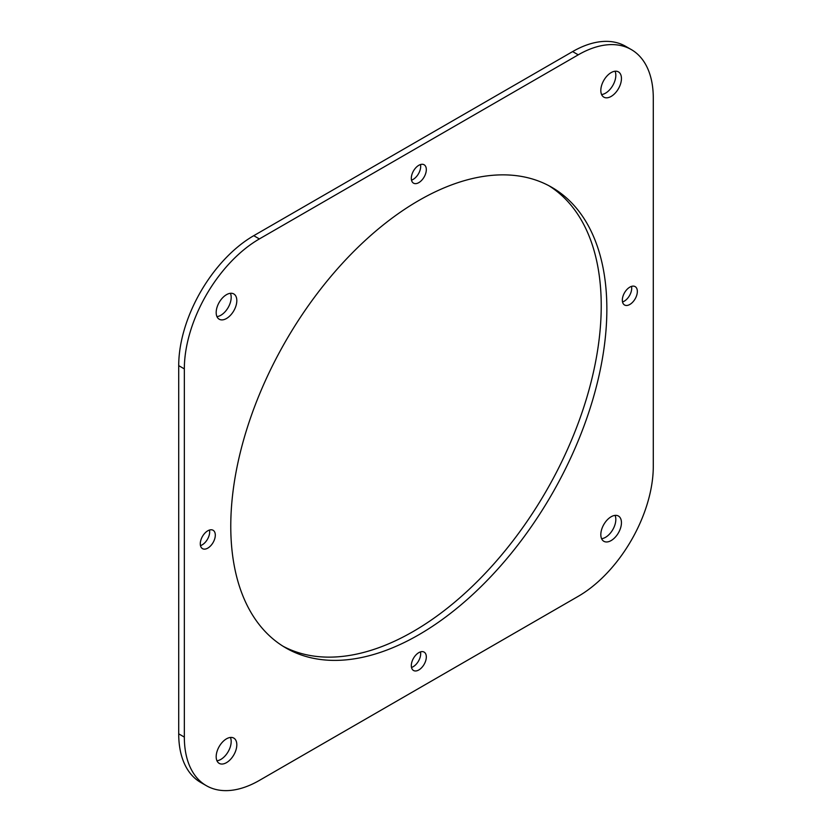 <?xml version="1.0" encoding="UTF-8"?>
<svg xmlns="http://www.w3.org/2000/svg" width="832" height="832" viewBox="0 0 832 832"><rect width="100%" height="100%" fill="white"/><g stroke="black" fill="none" stroke-linecap="round" stroke-linejoin="round"><path stroke-width="1.25" d="M418.818 182.624A10.608 6.126 120 0 0 425.745 173.274A10.608 6.126 120 0 0 424.122 164.767A10.608 6.126 120 0 0 418.818 165.298A10.608 6.126 120 0 0 411.882 174.647A10.608 6.126 120 0 0 413.504 183.144A10.608 6.126 120 0 0 418.818 182.624M411.507 180.118A10.608 6.126 120 0 0 413.182 179.369A10.608 6.126 120 0 0 420.493 164.538M207.792 548.122A10.608 6.126 120 0 0 214.729 538.772A10.608 6.126 120 0 0 213.096 530.265A10.608 6.126 120 0 0 207.792 530.795A10.608 6.126 120 0 0 200.855 540.145A10.608 6.126 120 0 0 202.488 548.642A10.608 6.126 120 0 0 207.792 548.122M200.481 545.626A10.608 6.126 120 0 0 202.166 544.866A10.608 6.126 120 0 0 209.477 530.046M629.834 304.46A10.608 6.126 120 0 0 636.771 295.11A10.608 6.126 120 0 0 635.138 286.603A10.608 6.126 120 0 0 629.834 287.134A10.608 6.126 120 0 0 622.908 296.483A10.608 6.126 120 0 0 624.53 304.98A10.608 6.126 120 0 0 629.834 304.46M622.523 301.954A10.608 6.126 120 0 0 624.208 301.205A10.608 6.126 120 0 0 631.519 286.374M418.818 669.958A10.608 6.126 120 0 0 425.745 660.608A10.608 6.126 120 0 0 424.122 652.101A10.608 6.126 120 0 0 418.818 652.631A10.608 6.126 120 0 0 411.882 661.981A10.608 6.126 120 0 0 413.504 670.478A10.608 6.126 120 0 0 418.818 669.958M411.507 667.462A10.608 6.126 120 0 0 413.182 666.702A10.608 6.126 120 0 0 420.493 651.882M611.135 540.571A14.591 8.424 120 0 0 620.662 527.717A14.591 8.424 120 0 0 618.426 516.027A14.591 8.424 120 0 0 611.135 516.755A14.591 8.424 120 0 0 601.609 529.61A14.591 8.424 120 0 0 603.845 541.299A14.591 8.424 120 0 0 611.135 540.571M601.588 538.699A14.591 8.424 120 0 0 605.509 537.326A14.591 8.424 120 0 0 615.056 515.382M226.491 762.642A14.591 8.424 120 0 0 236.028 749.788A14.591 8.424 120 0 0 233.792 738.098A14.591 8.424 120 0 0 226.491 738.826A14.591 8.424 120 0 0 216.965 751.681A14.591 8.424 120 0 0 219.201 763.37A14.591 8.424 120 0 0 226.491 762.642M216.944 760.77A14.591 8.424 120 0 0 220.865 759.398A14.591 8.424 120 0 0 230.412 737.454M226.491 318.5A14.591 8.424 120 0 0 236.028 305.646A14.591 8.424 120 0 0 233.792 293.946A14.591 8.424 120 0 0 226.491 294.674A14.591 8.424 120 0 0 216.965 307.528A14.591 8.424 120 0 0 219.201 319.218A14.591 8.424 120 0 0 226.491 318.5M216.944 316.618A14.591 8.424 120 0 0 220.865 315.245A14.591 8.424 120 0 0 230.412 293.301M611.135 96.429A14.591 8.424 120 0 0 620.662 83.574A14.591 8.424 120 0 0 618.426 71.874A14.591 8.424 120 0 0 611.135 72.602A14.591 8.424 120 0 0 601.609 85.457A14.591 8.424 120 0 0 603.845 97.146A14.591 8.424 120 0 0 611.135 96.429M601.588 94.546A14.591 8.424 120 0 0 605.509 93.174A14.591 8.424 120 0 0 615.056 71.23M418.818 634.764A265.938 153.535 120 0 0 592.54 400.421A265.938 153.535 120 0 0 551.782 187.314A265.938 153.535 120 0 0 418.818 200.491A265.938 153.535 120 0 0 245.086 434.834A265.938 153.535 120 0 0 285.844 647.93A265.938 153.535 120 0 0 418.818 634.764M548.933 185.744A265.938 153.535 -60 0 1 586.144 399.734A265.938 153.535 -60 0 1 413.182 631.509A265.938 153.535 -60 0 1 283.067 646.256M184.34 368.888L178.714 365.643L178.714 733.845L184.34 737.1A106.111 61.266 120 0 0 206.326 785.668A106.111 61.266 120 0 0 259.376 780.416L578.25 596.315A106.111 61.266 120 0 0 653.286 466.357L653.286 98.155A106.111 61.266 120 0 0 631.311 49.577A106.111 61.266 120 0 0 578.25 54.829L259.376 238.93A106.111 61.266 120 0 0 184.34 368.888L184.34 737.1M578.25 54.829L572.624 51.584L253.75 235.685L259.376 238.93M206.326 785.668L200.689 782.423A106.111 61.266 -60 0 1 178.714 733.845M178.714 365.643A106.111 61.266 -60 0 1 253.75 235.685M572.624 51.584A106.111 61.266 -60 0 1 625.674 46.332L631.311 49.577"/></g></svg>
